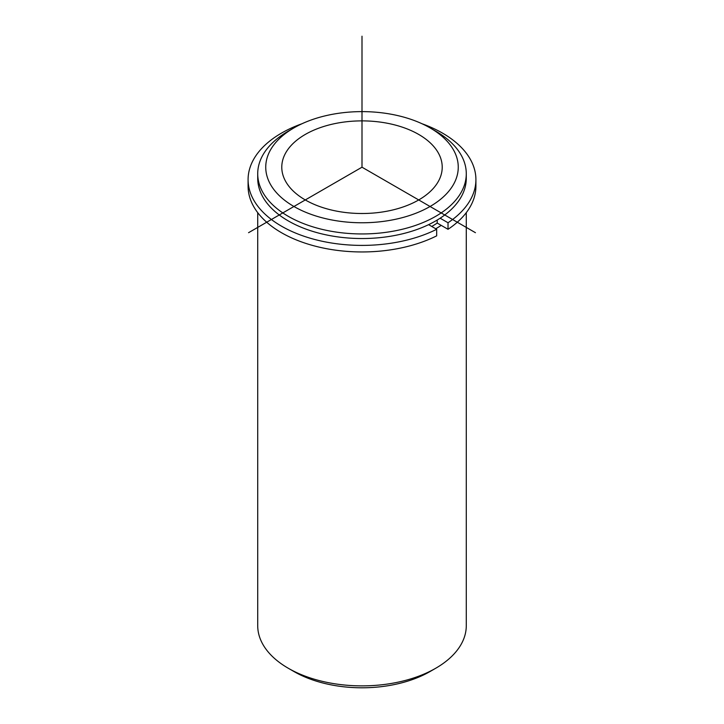 <?xml version="1.0" encoding="UTF-8"?>
<svg xmlns="http://www.w3.org/2000/svg" width="724" height="724" viewBox="0 0 724 724"><rect width="100%" height="100%" fill="white"/><g stroke="black" fill="none" stroke-linecap="round" stroke-linejoin="round"><path stroke-width="1.09" d="M448.02 229.3A113.912 65.766 0 0 0 475.912 186.186L475.912 179.643A113.912 65.766 0 0 1 448.02 222.748L448.02 229.3L437.206 223.064A98.663 56.961 180 0 1 431.766 226.467M438.97 154.158A80.219 46.309 180 0 1 442.219 167.199A80.219 46.309 180 0 1 373.412 213.037A80.219 46.309 180 0 1 285.03 180.231A80.219 46.309 180 0 1 281.781 167.199A80.219 46.309 180 0 1 350.588 121.351A80.219 46.309 180 0 1 438.97 154.158M441.197 225.363A104.283 60.21 180 0 1 435.739 228.757M430.065 127.895L435.739 131.171A104.283 60.21 180 0 1 462.066 156.791A104.283 60.21 180 0 1 466.283 173.742L466.283 178.33A104.283 60.21 180 0 1 376.833 237.924A104.283 60.21 180 0 1 261.934 195.281A104.283 60.21 180 0 1 257.717 178.33L257.717 173.742A104.283 60.21 180 0 1 288.261 131.171L293.935 127.895A96.265 55.576 180 0 1 430.065 127.895A96.265 55.576 180 0 1 454.364 151.551A96.265 55.576 180 0 1 389.105 220.521A96.265 55.576 180 0 1 269.636 182.837A96.265 55.576 180 0 1 293.935 127.895M466.283 173.742A104.283 60.21 180 0 1 376.833 233.336A104.283 60.21 180 0 1 261.934 190.693A104.283 60.21 180 0 1 257.717 173.742M466.283 212.648L466.283 625.672A104.283 60.21 180 0 1 435.739 668.243A104.283 60.21 180 0 1 288.261 668.243A104.283 60.21 180 0 1 261.934 642.622A104.283 60.21 180 0 1 257.717 625.672L257.717 212.648M435.739 668.243L430.065 671.519A96.265 55.576 180 0 1 293.935 671.519L288.261 668.243M248.088 179.643L248.088 186.186A113.912 65.766 0 0 0 314.732 246.024A113.912 65.766 0 0 0 436.672 235.852L436.672 229.3A113.912 65.766 0 0 1 314.732 239.472A113.912 65.766 0 0 1 248.088 179.643A113.912 65.766 0 0 1 301.98 123.741M475.912 179.643A113.912 65.766 0 0 0 422.02 123.741M428.617 224.648L436.672 229.3M437.206 223.064L437.206 220.033M448.02 222.748L440.138 218.205M475.442 232.694L362 167.199L248.558 232.694M362 167.199L362 36.2"/></g></svg>
